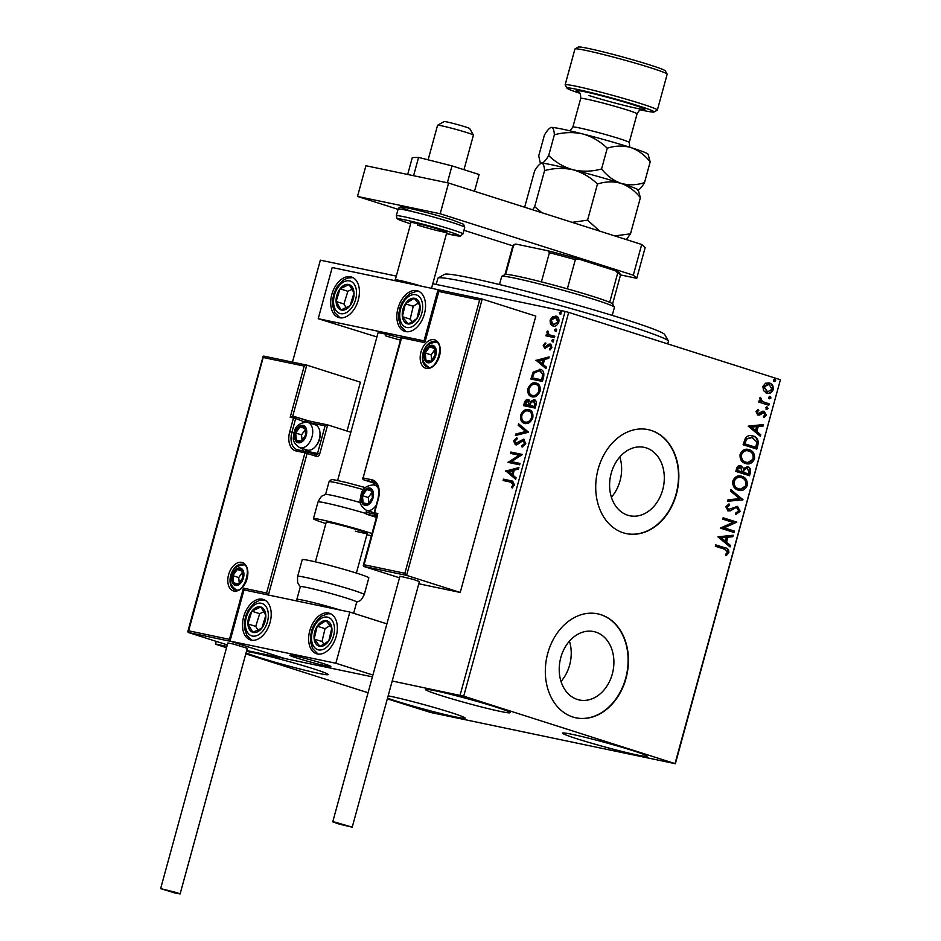 <?xml version="1.0" encoding="UTF-8"?>
<svg xmlns="http://www.w3.org/2000/svg" width="941" height="941" viewBox="0 0 941 941"><rect width="100%" height="100%" fill="white"/><g stroke="black" fill="none" stroke-linecap="round" stroke-linejoin="round"><path stroke-width="1.41" d="M577.339 699.445A34.958 26.971 101.8 0 0 579.385 699.986A34.958 26.971 101.8 0 0 612.65 672.639A34.958 26.971 101.8 0 0 595.759 632.105A34.958 26.971 101.8 0 0 593.712 631.564A34.958 26.971 101.8 0 0 560.46 658.912A34.958 26.971 101.8 0 0 577.339 699.445M561.001 681.46A34.958 26.971 101.8 0 0 569.434 641.15M627.741 515.221A34.958 26.971 101.8 0 0 629.788 515.762A34.958 26.971 101.8 0 0 663.052 488.414A34.958 26.971 101.8 0 0 646.161 447.881A34.958 26.971 101.8 0 0 644.115 447.34A34.958 26.971 101.8 0 0 610.85 474.687A34.958 26.971 101.8 0 0 627.741 515.221M611.403 497.236A34.958 26.971 101.8 0 0 619.837 456.926M623.283 532.794A53.119 40.992 101.8 0 0 626.4 533.618A53.119 40.992 101.8 0 0 676.944 492.049A53.119 40.992 101.8 0 0 651.278 430.449A53.119 40.992 101.8 0 0 648.161 429.625A53.119 40.992 101.8 0 0 597.617 471.182A53.119 40.992 101.8 0 0 623.283 532.794M626.236 533.582A53.119 40.992 101.8 0 0 676.638 491.884A53.119 40.992 101.8 0 0 650.949 430.378A53.119 40.992 101.8 0 0 647.996 429.59M572.881 717.018A53.119 40.992 101.8 0 0 575.998 717.842A53.119 40.992 101.8 0 0 626.541 676.285A53.119 40.992 101.8 0 0 600.887 614.673A53.119 40.992 101.8 0 0 597.77 613.85A53.119 40.992 101.8 0 0 547.227 655.407A53.119 40.992 101.8 0 0 572.881 717.018M575.833 717.807A53.119 40.992 101.8 0 0 626.236 676.108A53.119 40.992 101.8 0 0 600.546 614.602A53.119 40.992 101.8 0 0 597.606 613.814M495.095 706.809A43.827 2.188 15.3 0 1 510.081 712.655A43.827 2.188 15.3 0 1 485.356 707.95A43.827 2.188 15.3 0 1 440.529 695.387A43.827 2.188 15.3 0 1 425.544 689.53A43.827 2.188 15.3 0 1 450.28 694.246A43.827 2.188 15.3 0 1 495.095 706.809M388.151 695.822A43.827 2.188 15.3 0 1 450.198 712.313A43.827 2.188 15.3 0 1 465.183 718.159A43.827 2.188 15.3 0 1 440.459 713.443A43.827 2.188 15.3 0 1 395.632 700.892A43.827 2.188 15.3 0 1 387.516 698.175M246.448 651.431A43.827 2.188 15.3 0 1 313.2 668.722A43.827 2.188 15.3 0 1 328.186 674.579A43.827 2.188 15.3 0 1 303.461 669.863A43.827 2.188 15.3 0 1 258.634 657.3A43.827 2.188 15.3 0 1 246.048 652.889M632.093 750.389A43.827 2.188 15.3 0 1 647.079 756.246A43.827 2.188 15.3 0 1 622.342 751.53A43.827 2.188 15.3 0 1 577.527 738.967A43.827 2.188 15.3 0 1 562.542 733.121A43.827 2.188 15.3 0 1 587.266 737.838A43.827 2.188 15.3 0 1 632.093 750.389M387.327 698.869L430.637 712.478L675.367 763.716L463.701 696.187L392.209 681.013M675.062 763.433L780.36 379.905L675.367 763.716M553.896 326.398L551.261 324.433L550.873 320.422L553.284 316.999L555.872 316.047C558.284 316.517 559.283 318.493 558.848 322.01C557.413 325.304 555.508 326.692 553.108 326.151L550.485 324.186L550.097 320.175L552.508 316.752L556.296 316.152M549.121 334.796L554.802 336.219L554.425 337.596L545.968 335.819L546.345 334.443L547.591 334.702L546.85 332.02L547.427 331.032L549.121 334.796L550.332 335.231M550.72 344.147L551.896 347.417L549.979 350.017L549.415 349.064L550.814 347.358L549.92 345.382L544.71 348.429L543.216 345.335L545.145 342.936L545.651 343.888L544.274 345.465L545.051 347.041L548.815 344.183L550.509 344.077M545.651 347.229L546.686 347.123L545.909 346.864M550.426 349.699L551.602 347.605L549.92 345.382M531.665 379.199L533.97 372.389L540.593 369.495L539.805 369.248C543.204 369.742 544.451 372.424 543.569 377.294L542.428 381.446L530.853 379.023L533.182 372.142L540.463 369.413M528.795 399.772L530.265 401.795L533.994 399.596C535.899 400.007 536.605 401.642 536.123 404.501L535.147 408.088L523.572 405.665L524.266 403.124C525.102 400.419 526.431 399.243 528.254 399.607L528.571 399.69M528.548 432.201L515.397 435.518L515.809 434.013L525.784 431.496L518.197 425.308L518.609 423.803L528.548 432.201M520.008 463.431L519.632 464.807L508.058 462.384L519.138 455.232L510.504 453.421L510.881 452.045L522.455 454.468L511.398 461.619L520.008 463.431M510.787 482.133L503.094 480.522L503.47 479.145L512.586 481.11L514.445 484.909L512.186 488.014L511.481 487.12L513.257 484.674L510.787 482.133L512.292 482.545M460.09 695.223L565.082 311.412L432.778 283.723M396.326 276.089L320.352 260.175L292.463 362.12M216.089 641.339L215.665 644.256L226.534 647.726M372.413 676.861L246.695 650.549L372.413 676.861M226.899 646.396L215.36 643.985M505.67 471.112L518.879 467.559L518.467 469.065L514.256 470.124L512.88 475.158L516.08 477.769L515.668 479.275L505.729 470.876M515.421 444.74L513.598 440.976L516.503 437.93L516.915 439.153L514.774 441.247L515.75 443.352L523.643 439.176L525.737 443.623L522.102 447.116L521.832 445.869L524.525 443.47L523.243 440.553L517.374 444.411L515.127 444.67M522.773 446.857L522.608 446.116L525.301 443.717L524.219 440.858L523.243 440.553M516.268 443.517L518.256 443.082L517.468 442.835M524.89 423.415C521.561 422.827 520.126 420.133 520.608 415.334C522.62 410.746 525.278 408.841 528.595 409.629C531.924 410.229 533.335 412.946 532.806 417.769C530.806 422.286 528.16 424.168 524.89 423.415L524.313 423.274M525.666 423.673C522.337 423.074 520.914 420.38 521.396 415.581C523.408 410.994 526.066 409.088 529.383 409.876L529.23 409.794M532.171 396.784C528.842 396.196 527.419 393.491 527.901 388.692C529.912 384.104 532.571 382.199 535.888 382.999C539.217 383.599 540.616 386.316 540.099 391.138C538.087 395.655 535.453 397.537 532.171 396.784L531.594 396.632M532.959 397.031C529.63 396.443 528.195 393.75 528.677 388.939C530.689 384.351 533.359 382.458 536.664 383.246L536.523 383.163M535.947 360.427L549.156 356.886L548.744 358.38L544.533 359.438L543.157 364.473L546.356 367.096L545.945 368.59L536.005 360.203M552.426 341.783L551.767 340.43L553.049 339.489L553.696 340.842L552.32 341.759M555.308 331.22L554.661 329.868L555.943 328.927L556.59 330.279L555.214 331.197M560.024 314L559.366 312.647L560.648 311.706L561.295 313.047L559.93 313.976M245.789 653.842L368.072 692.752M763.527 390.633L762.88 386.398L765.551 383.21L769.467 382.999C772.326 383.869 773.584 386.104 773.243 389.692C771.726 392.903 769.538 394.044 766.703 393.103L763.527 390.633M768.821 382.834L769.467 382.999L768.809 382.869C771.655 383.728 772.914 385.963 772.585 389.55L773.243 389.692M767.291 393.267L766.703 393.103M768.797 405.253L758.787 402.066L759.164 400.69L760.634 401.16L759.646 398.243L760.269 397.302L762.433 401.501L769.173 403.877L768.797 405.253M755.999 411.558L758.152 409.359L758.787 410.429L757.246 411.864L758.234 413.628L762.528 411.241L764.198 411.276L766.292 415.099L764.163 417.51L763.445 416.428L765.021 414.863L763.869 412.676L759.575 415.063L757.905 415.016L755.999 411.558M757.705 409.594L758.128 410.3L756.588 411.723L757.576 413.487L759.234 413.581M763.833 411.182L766.292 415.099M763.869 412.676L762.163 412.558L760.728 413.699L761.398 413.828M757.94 444.952L756.799 449.116L743.096 444.752L745.507 437.93C747.836 435.518 750.389 434.86 753.141 435.965C757.152 437.012 758.752 440.012 757.94 444.952L757.282 444.811L756.152 448.904M752.13 435.707L752.471 435.824C756.482 436.883 758.081 439.87 757.282 444.811M749.507 475.746L735.815 471.394L736.509 468.853C737.356 466.16 738.861 465.148 741.026 465.807L743.484 468.418L747.754 466.701C750.012 467.442 750.93 469.265 750.495 472.17L749.507 475.746M740.579 465.689L743.484 468.418M747.319 466.595L747.095 466.56C749.354 467.301 750.271 469.124 749.836 472.029L750.495 472.17M742.92 499.859L727.652 501.235L728.052 499.742L739.638 498.695L730.439 491.026L730.851 489.532L742.92 499.859L727.699 501.035M734.368 531.089L733.992 532.465L720.3 528.113L732.968 522.408L722.747 519.15L723.123 517.773L736.827 522.137L724.182 527.842L734.368 531.089L733.709 530.947L733.357 532.265M724.452 549.144L715.336 546.25L715.713 544.874L724.958 547.815C727.605 548.05 728.899 549.65 728.863 552.614L726.358 555.496L725.499 554.461L727.452 552.179L724.452 549.144M780.065 379.635L568.693 312.388L463.701 696.187M717.912 536.829L733.239 535.217L732.827 536.723L727.934 537.17L726.558 542.192L730.451 545.427L730.04 546.933L717.912 536.829M737.085 507.74L735.627 507.764L730.381 510.834L728.111 510.869L725.782 506.658L729.052 503.929L729.593 505.282L727.181 507.117L728.428 509.481L737.485 506.364L740.155 511.328L736.062 514.398L735.674 513.068L738.732 510.987L736.65 507.646M728.51 504.105L728.934 505.141L726.523 506.976L728.193 509.422M737.074 506.27L740.155 511.328M738.203 490.12C734.262 488.979 732.463 485.944 732.804 481.004C734.945 476.534 737.979 474.97 741.908 476.322C745.837 477.475 747.613 480.533 747.236 485.485C745.096 489.885 742.084 491.425 738.203 490.12L739.073 490.355M740.99 476.087L741.237 476.181C745.178 477.346 746.954 480.392 746.566 485.344L747.236 485.485M745.484 463.49C741.555 462.337 739.755 459.302 740.085 454.374C742.226 449.904 745.26 448.339 749.189 449.68C753.129 450.845 754.905 453.891 754.517 458.843C752.377 463.243 749.365 464.783 745.484 463.49L746.354 463.713M748.271 449.445L748.53 449.551C752.471 450.704 754.247 453.762 753.859 458.702L754.517 458.843M748.189 426.155L763.516 424.544L763.116 426.038L758.211 426.485L756.835 431.519L760.728 434.754L760.316 436.248L748.189 426.155M766.633 409.311L765.809 407.794L767.268 407.018L768.091 408.523L766.786 409.347M769.526 398.749L768.703 397.231L770.15 396.455L770.985 397.961L769.667 398.784M774.243 381.528L773.408 380.011L774.866 379.223L775.69 380.74L774.384 381.564M565.082 311.412L568.693 312.388M715.689 544.933L724.299 547.674C726.934 547.921 728.24 549.52 728.205 552.473L728.863 552.614M728.205 552.473L725.699 555.355M732.521 535.288L732.169 536.582L732.827 536.723M732.169 536.582L727.934 537.17M727.275 537.029L725.899 542.051L726.558 542.192M725.899 542.051L730.451 545.427M729.793 545.298L729.463 546.462M726.37 537.311L720.583 537.64L725.323 541.157L726.37 537.311L721.241 537.77L725.323 541.157M720.583 537.64L721.241 537.77M723.1 517.844L736.827 522.137M736.074 522.302L724.182 527.842M723.523 527.713L733.709 530.947M739.497 511.186L735.403 514.268M736.427 507.599L735.627 507.764M734.956 507.622L730.381 510.834M729.722 510.692L727.44 510.74M728.934 505.141L729.593 505.282M726.523 506.976L727.181 507.117M730.757 489.861L742.978 499.624M740.649 476.017L741.237 476.181M746.566 485.344L738.744 490.273M740.861 477.558C737.744 476.499 735.309 477.734 733.557 481.251C733.298 485.238 734.745 487.685 737.909 488.602L738.967 488.85M740.496 477.452L741.52 477.699C738.403 476.64 735.98 477.863 734.215 481.392C733.956 485.38 735.403 487.826 738.567 488.744L738.626 488.791M733.557 481.251L734.215 481.392M737.909 488.602L738.567 488.744C741.673 489.802 744.084 488.579 745.813 485.085C746.142 481.074 744.707 478.616 741.52 477.699M749.836 472.029L748.871 475.546M743.684 469.324L742.731 472.17L748.483 473.923L748.918 472.347L747.377 468.077L743.684 469.324L744.343 469.465L743.39 472.3L748.483 473.923M741.99 471.853L736.932 470.324L737.321 468.889L739.697 466.971L740.673 467.195L737.979 469.03L737.591 470.465L741.99 471.853L740.673 467.195M737.321 468.889L737.979 469.03M736.932 470.324L737.591 470.465M742.731 472.17L743.39 472.3M747.377 468.077L744.343 469.465M747.942 449.386L748.53 449.551M753.859 458.702L746.037 463.642M745.201 461.972L745.86 462.102C748.954 463.16 751.365 461.937 753.094 458.443C753.423 454.444 752 451.986 748.813 451.068L748.154 450.892C745.037 449.857 742.602 451.092 740.849 454.621C740.579 458.596 742.026 461.055 745.201 461.972L746.248 462.219M748.813 451.068C745.695 449.998 743.261 451.233 741.508 454.762C741.237 458.738 742.696 461.184 745.86 462.102L745.919 462.16M740.849 454.621L741.508 454.762M751.8 435.636L752.471 435.824M752.094 437.2L745.931 438.941L744.225 443.681L755.105 447.151L755.776 447.293L756.835 442.011L751.636 437.071M744.225 443.681L755.776 447.293M745.931 438.941L746.601 439.071L744.884 443.823M752.753 437.342L746.601 439.071M762.798 424.603L762.445 425.908L763.116 426.038M762.445 425.908L758.211 426.485M757.552 426.344L756.176 431.378L756.835 431.519M756.176 431.378L760.728 434.754M760.069 434.613L759.752 435.777M756.646 426.626L750.859 426.955L755.599 430.484L756.646 426.626L751.518 427.096L755.599 430.484M750.859 426.955L751.518 427.096M758.128 410.3L758.787 410.429M756.588 411.723L757.246 411.864M757.576 413.487L758.575 413.44L757.576 413.487M765.633 414.969L763.504 417.369M760.728 413.699L758.905 414.934L759.575 415.063M758.905 414.934L757.246 414.875M766.609 406.877L768.091 408.523M767.433 408.382L765.974 409.17M759.14 400.76L760.634 401.16M759.987 397.584L761.163 398.29M760.493 398.161L760.81 398.855M760.152 398.713L762.433 401.501M761.775 401.36L769.173 403.877M768.515 403.736L768.15 405.053M769.491 396.314L770.985 397.961M770.326 397.82L768.868 398.608M772.585 389.55C771.055 392.773 768.879 393.903 766.045 392.973M768.268 384.199L763.445 386.645L767.256 391.774M769.103 384.387L764.116 386.786L767.609 391.856L772.02 389.303L769.103 384.387M763.445 386.645L764.116 386.786M766.433 391.597L767.091 391.727M774.208 379.094L775.69 380.74M775.031 380.599L773.573 381.387M503.894 480.686L504.247 479.392L503.47 479.145M504.247 479.392L512.939 481.239M512.539 487.709L511.481 487.12M512.269 487.367L513.621 485.791L512.833 485.544M513.621 485.791L514.033 484.921L513.257 484.674M514.033 484.921L511.575 482.38M506.517 471.123L518.738 468.042M515.762 478.957L506.446 471.359M511.845 474.311L512.633 474.57L513.68 470.712L508.493 471.582L511.845 474.311L512.904 470.465M508.858 462.549L508.128 462.09M508.916 462.337L519.914 455.479L519.138 455.232M511.304 453.597L511.669 452.292L510.881 452.045M511.669 452.292L522.431 454.55M519.985 463.501L511.398 461.619M522.608 446.116L521.832 445.869M525.301 443.717L524.525 443.47M516.209 444.987L513.598 440.976M514.374 441.223L517.279 438.177M518.256 443.082L519.867 441.623L519.091 441.376M519.867 441.623L524.419 439.435M516.315 435.283L516.597 434.26L515.809 434.013M516.597 434.26L525.784 431.496M526.572 431.743L518.197 425.308M518.985 425.555L519.303 424.367M521.396 415.581L520.608 415.334M525.172 422.027L526.043 422.286C528.654 422.909 530.771 421.415 532.394 417.816C532.829 413.911 531.7 411.723 529.007 411.252M532.394 417.816L531.606 417.569C532.041 413.664 530.912 411.476 528.219 411.005L529.113 411.288M528.219 411.005C525.584 410.382 523.455 411.887 521.82 415.522C521.432 419.392 522.584 421.568 525.254 422.038C527.877 422.662 529.995 421.168 531.606 417.569M524.372 405.83L525.043 403.383C525.878 400.666 527.207 399.49 529.042 399.854M534.782 399.843L530.265 401.795M535.547 405.136L534.77 404.889L533.618 400.972L530.959 402.701L530.03 405.559L535.111 406.712L535.547 405.136L533.959 401.078M533.618 400.972L534.406 401.219M529.818 404.853L529.03 404.606L527.901 400.984L525.137 404.536L529.63 405.559L528.266 401.101M527.901 400.984L528.689 401.231M529.63 405.559L529.03 404.606M525.137 404.536L528.842 405.312M535.111 406.712L534.335 406.465L534.77 404.889M530.03 405.559L534.335 406.465M528.677 388.939L527.901 388.692M532.465 395.385L533.324 395.655C535.947 396.267 538.064 394.785 539.675 391.185C540.11 387.28 538.981 385.092 536.288 384.622M539.675 391.185L538.899 390.938C539.334 387.033 538.205 384.845 535.511 384.375L536.394 384.646M535.511 384.375C532.877 383.752 530.736 385.257 529.101 388.88C528.724 392.762 529.865 394.926 532.547 395.408C535.158 396.02 537.276 394.526 538.899 390.938M533.97 372.389L533.182 372.142M543.522 374.847L539.428 370.625L534.076 373.095L532.418 377.894L542.404 380.07L543.522 374.847L540.205 370.872M539.428 370.625L540.369 370.907M532.418 377.894L541.616 379.823L542.745 374.6M542.404 380.07L541.616 379.823M536.793 360.45L549.026 357.357M546.039 368.272L536.723 360.674M542.122 363.638L542.91 363.885L543.969 360.038L538.77 360.897L542.122 363.638L543.18 359.78M545.498 348.676L543.216 345.335M543.992 345.582L545.921 343.183M546.686 347.123L549.603 344.43L548.815 344.183M549.603 344.43L551.038 344.253M550.191 349.311L549.415 349.064M551.602 347.605L550.814 347.358M550.697 345.641L550.109 345.453M553.202 342.03L551.767 340.43M552.555 340.677L553.826 339.736M546.78 335.984L547.133 334.69L546.345 334.443M548.38 334.949L546.85 332.02M547.638 332.267L548.215 331.279M549.909 335.043L554.79 336.29M556.096 331.467L554.661 329.868M555.437 330.115L556.719 329.174M551.261 324.433L550.485 324.186M550.873 320.422L550.097 320.175M553.284 316.999L552.508 316.752M553.637 324.81L558.589 322.045L556.649 317.776L555.508 317.423L551.132 320.387L553.496 324.774L557.813 321.787L555.508 317.423M558.589 322.045L557.813 321.787M560.801 314.247L559.366 312.647M560.154 312.894L561.436 311.953M385.292 335.725A21.243 1.059 -164.7 0 0 400.443 340.113M424.426 313.882A21.243 13.468 107.6 0 1 404.759 331.361A21.243 13.468 107.6 0 1 397.972 308.342A21.243 13.468 107.6 0 1 417.639 290.863A21.243 13.468 107.6 0 1 424.426 313.882M331.82 294.498A21.243 13.468 -72.4 0 0 338.607 317.505A21.243 13.468 -72.4 0 0 358.286 300.038A21.243 13.468 -72.4 0 0 351.499 277.019A21.243 13.468 -72.4 0 0 331.82 294.498M318.211 318.693L332.208 267.526L438.035 289.675L424.038 340.854L318.211 318.693L376.918 336.949M424.038 340.854L424.662 341.054M438.035 289.675L439.165 290.04M400.995 338.078A21.243 1.059 -164.7 0 0 378.023 332.879L337.643 480.51M323.551 663.652A21.243 1.059 15.3 0 1 330.82 666.487A21.243 1.059 15.3 0 1 318.834 664.205A21.243 1.059 15.3 0 1 297.097 658.112A21.243 1.059 15.3 0 1 289.828 655.277A21.243 1.059 15.3 0 1 301.826 657.571A21.243 1.059 15.3 0 1 323.551 663.652M243.625 616.884A21.243 13.468 107.6 0 1 263.292 599.405A21.243 13.468 107.6 0 1 270.079 622.424A21.243 13.468 107.6 0 1 250.412 639.904A21.243 13.468 107.6 0 1 243.625 616.884M336.231 636.281A21.243 13.468 -72.4 0 0 329.444 613.261A21.243 13.468 -72.4 0 0 309.765 630.741A21.243 13.468 -72.4 0 0 316.552 653.748A21.243 13.468 -72.4 0 0 336.231 636.281M349.84 612.073L335.843 663.252L230.016 641.092L244.013 589.913L349.84 612.073L386.916 623.871M335.843 663.252L372.918 675.038M230.016 641.092L284.805 658.524L231.192 641.468L188.188 632.458L227.31 644.903M437.6 125.271L444.117 121.565A13.28 0.659 15.3 0 1 445.858 121.73A13.28 0.659 15.3 0 1 460.031 125.282A13.28 0.659 15.3 0 1 469.7 128.564L473.429 135.069A18.597 0.929 -164.7 0 0 473.429 135.069A18.597 0.929 -164.7 0 0 459.89 130.481A18.597 0.929 -164.7 0 0 440.035 125.506A18.597 0.929 -164.7 0 0 437.6 125.271A18.597 0.929 -164.7 0 0 437.565 125.306L428.12 159.829M417.322 225.017A18.597 0.929 15.3 0 0 436.342 230.345A18.597 0.929 15.3 0 0 446.834 232.345A18.597 0.929 15.3 0 0 440.482 229.863A18.597 0.929 15.3 0 0 421.462 224.534A18.597 0.929 15.3 0 0 410.97 222.535L395.291 279.83A18.597 0.929 15.3 0 1 395.326 279.818A18.597 0.929 15.3 0 1 397.761 280.053A18.597 0.929 15.3 0 1 422.062 286.335M292.651 655.501A21.243 1.059 -164.7 0 0 289.828 655.277A21.243 1.059 -164.7 0 0 304.813 660.441A21.243 1.059 -164.7 0 0 327.997 666.263A21.243 1.059 -164.7 0 0 330.82 666.487A21.243 1.059 -164.7 0 0 315.835 661.335A21.243 1.059 -164.7 0 0 292.651 655.501M304.931 422.027L295.674 418.522A1.588 1.012 -72.4 0 0 295.098 416.781A1.588 1.235 101.8 0 0 295.004 416.757L292.686 416.275L306.79 365.12L304.202 366.084L263.186 357.498L263.703 356.098L306.79 365.12L360.403 382.187L347.041 431.037M327.48 424.838L308.824 420.933A1.588 1.235 101.8 0 0 308.73 420.909L327.68 424.885L350.84 432.248M230.133 640.633L229.439 639.351L188.435 630.764L188.188 632.458L263.186 357.498L263.786 356.121L306.578 365.084M294.909 416.745L292.78 416.298L290.193 417.251L304.202 366.084M229.439 639.351L243.437 588.172L245.189 590.289M243.437 588.172L266.585 593.018L304.955 452.809L316.505 456.373A3.188 2.458 101.8 0 0 319.693 454.056L327.68 424.885L325.092 425.838L307.201 422.227M266.585 593.018L268.338 595.135M377.612 515.221L363.614 566.388L363.849 564.694L404.865 573.269L406.606 575.386L363.614 566.388L399.513 577.809M406.606 575.386L460.231 592.454L535.829 316.117L482.204 299.05L406.606 575.386M418.804 583.785L460.231 592.454M376.718 516.303L366.202 514.104L376.424 517.362M404.865 573.269L479.616 300.003L482.204 299.05L439.118 290.028L482.004 299.015M479.616 300.003L438.612 291.416L439.212 290.051L425.214 341.23M366.966 510.516L366.202 514.104L366.449 512.41L374.389 514.068M424.614 342.595L401.466 337.748L402.066 336.384L424.638 341.101L401.972 336.36L363.097 477.969L372.036 479.839A17.526 11.116 107.6 0 1 378.329 499.001L374.542 512.821L377.847 513.515M365.308 504.4A7.963 5.058 -72.4 0 0 368.072 503.894A7.963 5.058 -72.4 0 0 372.377 497.765A7.963 5.058 -72.4 0 0 371.707 490.59A7.963 5.058 -72.4 0 0 366.755 489.555A7.963 5.058 -72.4 0 0 362.45 495.684A7.963 5.058 -72.4 0 0 363.108 502.847A7.963 5.058 -72.4 0 0 365.308 504.4M365.861 503.447L368.072 503.894L372.377 497.765L371.707 490.59L366.755 489.555L362.45 495.684L363.108 502.847L365.861 503.447M376.271 505.141A13.28 8.422 107.6 0 1 367.049 510.516A13.28 8.422 107.6 0 1 366.52 510.375L373.8 512.692A13.28 8.422 -72.4 0 0 374.177 512.798L374.542 512.821A1.588 1.235 -78.2 0 0 375.294 514.727L375.236 514.715A1.588 1.012 -72.4 0 0 375.294 514.727L377.047 515.092M372.036 492.261L368.319 497.554L368.825 503.035M371.836 491.167L366.755 489.555M368.319 497.554L362.45 495.684M298.544 441.729A7.963 5.058 -72.4 0 0 301.296 441.211A7.963 5.058 -72.4 0 0 305.602 435.083A7.963 5.058 -72.4 0 0 304.943 427.92A7.963 5.058 -72.4 0 0 299.979 426.885A7.963 5.058 -72.4 0 0 295.674 433.013A7.963 5.058 -72.4 0 0 296.344 440.176A7.963 5.058 -72.4 0 0 298.544 441.729M299.085 440.776L301.296 441.211L305.602 435.083L304.943 427.92L299.979 426.885L295.674 433.013L296.344 440.176L299.085 440.776M319.94 432.213L320.058 433.33A11.468 7.281 107.6 0 1 316.082 445.846L315.329 446.693A13.28 8.422 -72.4 0 0 319.94 432.213A13.28 8.422 -72.4 0 0 315.082 424.709L307.801 422.391A13.28 8.422 107.6 0 1 311.918 437.189A13.28 8.422 107.6 0 1 300.273 447.834A13.28 8.422 107.6 0 1 299.744 447.693L307.025 450.01A13.28 8.422 -72.4 0 0 307.554 450.151A13.28 8.422 -72.4 0 0 315.329 446.693M305.26 429.578L301.555 434.871L302.061 440.353M305.06 428.496L299.979 426.885M301.555 434.871L295.674 433.013M235.732 584.396A7.963 5.058 -72.4 0 0 238.496 583.89A7.963 5.058 -72.4 0 0 242.79 577.762A7.963 5.058 -72.4 0 0 242.131 570.587A7.963 5.058 -72.4 0 0 237.167 569.552A7.963 5.058 -72.4 0 0 232.874 575.68A7.963 5.058 -72.4 0 0 233.533 582.844A7.963 5.058 -72.4 0 0 235.732 584.396M236.273 583.455L238.496 583.89L242.79 577.762L242.131 570.587L237.167 569.552L232.874 575.68L233.533 582.844L236.273 583.455M242.46 572.257L238.743 577.551L239.249 583.032M242.249 571.175L237.167 569.552M238.743 577.551L232.874 575.68M428.12 361.72A7.963 5.058 -72.4 0 0 430.884 361.215A7.963 5.058 -72.4 0 0 435.177 355.086A7.963 5.058 -72.4 0 0 434.519 347.923A7.963 5.058 -72.4 0 0 429.555 346.876A7.963 5.058 -72.4 0 0 425.261 353.004A7.963 5.058 -72.4 0 0 425.92 360.18A7.963 5.058 -72.4 0 0 428.12 361.72M428.661 360.779L430.884 361.215L435.177 355.086L434.519 347.923L429.555 346.876L425.261 353.004L425.92 360.18L428.661 360.779M434.848 349.582L431.131 354.875L431.637 360.356M434.636 348.499L429.555 346.876M431.131 354.875L425.261 353.004M352.51 287.499A13.28 8.422 -72.4 0 0 349.005 284.582A13.28 8.422 -72.4 0 0 340.042 288.816A13.28 8.422 -72.4 0 0 336.09 301.496A13.28 8.422 -72.4 0 0 341.101 309.942A13.28 8.422 -72.4 0 0 350.064 305.707A13.28 8.422 -72.4 0 0 354.004 293.027A13.28 8.422 -72.4 0 0 352.51 287.499M351.769 288.887L349.005 284.582L340.042 288.816L336.09 301.496L341.101 309.942L350.064 305.707L354.004 293.027L351.769 288.887M352.028 289.346L347.876 291.31L343.924 303.99L346.159 307.754M347.876 291.31L340.042 288.816M343.924 303.99L336.09 301.496M264.303 609.897A13.28 8.422 -72.4 0 0 260.81 606.98A13.28 8.422 -72.4 0 0 251.847 611.215A13.28 8.422 -72.4 0 0 247.895 623.895A13.28 8.422 -72.4 0 0 252.906 632.34A13.28 8.422 -72.4 0 0 261.857 628.106A13.28 8.422 -72.4 0 0 265.809 615.426A13.28 8.422 -72.4 0 0 264.303 609.897M263.574 611.285L260.81 606.98L251.847 611.215L247.895 623.895L252.906 632.34L261.857 628.106L265.809 615.426L263.574 611.285M263.833 611.732L259.681 613.697L255.729 626.377L257.963 630.152M259.681 613.697L251.847 611.215M255.729 626.377L247.895 623.895M324.586 645.161A13.28 8.422 -72.4 0 0 328.797 640.821A13.28 8.422 -72.4 0 0 331.832 627.953A13.28 8.422 -72.4 0 0 326.033 620.637A13.28 8.422 -72.4 0 0 317.199 626.188A13.28 8.422 -72.4 0 0 314.165 639.057A13.28 8.422 -72.4 0 0 319.964 646.373A13.28 8.422 -72.4 0 0 324.586 645.161M324.645 643.679L328.797 640.821L331.832 627.953L326.033 620.637L317.199 626.188L314.165 639.057L319.964 646.373L324.645 643.679M330.068 625.506L325.033 628.67L321.987 641.539L323.998 644.079M325.033 628.67L317.199 626.188M321.987 641.539L314.165 639.057M412.793 322.763A13.28 8.422 -72.4 0 0 416.992 318.434A13.28 8.422 -72.4 0 0 420.027 305.566A13.28 8.422 -72.4 0 0 414.24 298.238A13.28 8.422 -72.4 0 0 405.395 303.79A13.28 8.422 -72.4 0 0 402.36 316.658A13.28 8.422 -72.4 0 0 408.159 323.975A13.28 8.422 -72.4 0 0 412.793 322.763M412.84 321.293L416.992 318.434L420.027 305.566L414.24 298.238L405.395 303.79L402.36 316.658L408.159 323.975L412.84 321.293M418.275 303.12L413.228 306.284L410.194 319.152L412.193 321.681M413.228 306.284L405.395 303.79M410.194 319.152L402.36 316.658M353.64 613.285L356.71 602.064A29.218 1.459 -164.7 0 0 346.711 598.17A29.218 1.459 -164.7 0 0 316.835 589.795A29.218 1.459 -164.7 0 0 300.344 586.655L296.85 599.441A29.218 1.459 15.3 0 1 311.847 602.216A29.218 1.459 15.3 0 1 340.56 610.133M357.027 573.269A34.523 1.717 -164.7 0 0 321.704 563.377A34.523 1.717 -164.7 0 0 302.226 559.66L297.65 576.386A34.523 1.717 15.3 0 1 317.129 580.103A34.523 1.717 15.3 0 1 352.452 589.995A34.523 1.717 15.3 0 1 364.249 594.606L368.825 577.88A34.523 1.717 -164.7 0 0 357.027 573.269M365.79 513.457A34.523 1.717 -164.7 0 0 337.325 505.67A34.523 1.717 -164.7 0 0 317.999 502C322.293 493.766 322.457 496.648 323.034 495.519L325.68 494.448A29.218 1.459 15.3 0 1 341.901 497.648A29.218 1.459 15.3 0 1 360.403 502.6M315.388 561.859L326.233 522.231A21.243 1.059 15.3 0 1 338.125 524.49A21.243 1.059 15.3 0 1 367.225 533.441A21.243 1.059 15.3 0 1 355.322 531.183M325.868 523.537A34.523 1.717 15.3 0 1 313.424 518.726A34.523 1.717 15.3 0 1 332.749 522.396A34.523 1.717 15.3 0 1 371.989 533.559M371.389 535.758A34.523 1.717 15.3 0 1 366.861 534.747M176.649 892.597L160.64 888.622L174.414 892.868L180.107 893.95L176.649 892.597M180.107 893.95L247.307 648.314L233.533 644.079L227.828 642.985L160.64 888.622M335.043 822.152L332.749 821.858L339.078 824.081L352.216 827.186L335.043 822.152M352.216 827.186L419.415 581.55L413.087 579.327L399.949 576.221L332.749 821.858M413.581 175.708L418.58 157.406L412.299 157.57L407.676 174.473M418.58 157.406L451.986 165.875L447.363 182.777M451.986 165.875L479.098 174.508L474.511 191.282M398.055 209.337L357.509 196.434L365.908 165.734L448.586 183.036L641.715 244.484L645.15 247.612L636.751 278.313L620.531 274.925M636.751 278.313L633.317 275.184L641.715 244.484M357.509 196.434L440.188 213.748L633.317 275.184M512.833 245.848L463.925 230.286M448.586 183.036L440.188 213.748M438.094 278.018L444.611 274.313A114.214 5.705 15.3 0 1 449.633 274.266A114.214 5.705 15.3 0 1 569.576 302.931A114.214 5.705 15.3 0 1 664.664 334.514L668.381 341.018A119.519 5.964 -164.7 0 0 568.87 307.966A119.519 5.964 -164.7 0 0 443.352 277.96A119.519 5.964 -164.7 0 0 438.094 278.018A119.519 5.964 -164.7 0 0 437.871 278.277L436.189 284.429M667.745 343.9L668.439 341.348A119.519 5.964 -164.7 0 0 668.381 341.018M612.215 315.388L614.426 307.319A58.436 2.917 -164.7 0 0 614.391 307.154A58.436 2.917 -164.7 0 0 594.441 299.52A58.436 2.917 -164.7 0 0 535.97 283.088A58.436 2.917 -164.7 0 0 501.812 276.36A58.436 2.917 -164.7 0 0 501.694 276.478L499.495 284.547M501.812 276.36L505.07 274.501A55.778 2.788 15.3 0 1 505.646 274.384A55.778 2.788 15.3 0 1 541.416 281.877A55.778 2.788 15.3 0 1 567.352 288.84A55.778 2.788 15.3 0 1 593.489 296.615A55.778 2.788 15.3 0 1 609.697 302.308A55.778 2.788 15.3 0 1 612.532 303.908L614.391 307.154M516.056 244.107L513.621 245.225A55.778 2.788 -164.7 0 0 513.045 245.342L514.998 244.225A54.178 2.705 15.3 0 1 516.056 244.107L547.803 250.753A54.178 2.705 15.3 0 1 578.139 258.893L615.708 270.843A54.178 2.705 15.3 0 1 619.39 272.784L620.507 274.737A55.778 2.788 -164.7 0 0 617.672 273.137L615.708 270.843M505.646 274.384L513.621 245.225M541.416 281.877L549.403 252.706L547.803 250.753M609.697 302.308L617.672 273.137M578.139 258.893L575.339 259.669A55.778 2.788 -164.7 0 0 549.403 252.706M567.352 288.84L575.339 259.669M612.579 303.99L620.542 274.89A55.778 2.788 -164.7 0 0 620.507 274.737M513.045 245.342A55.778 2.788 -164.7 0 0 512.939 245.448L504.976 274.56M640.409 109.838A45.156 2.258 -164.7 0 0 654.03 112.003A45.156 2.258 -164.7 0 0 638.668 105.886A45.156 2.258 -164.7 0 0 591.501 92.7A45.156 2.258 -164.7 0 0 567.035 88.207A45.156 2.258 -164.7 0 0 579.844 93.277M567.035 88.207L565.176 84.949A47.803 2.388 15.3 0 1 565.141 84.819A47.803 2.388 15.3 0 1 592.124 89.971A47.803 2.388 15.3 0 1 641.021 103.675A47.803 2.388 15.3 0 1 657.371 110.05A47.803 2.388 15.3 0 1 657.288 110.156L654.03 112.003M575.033 48.897L578.292 47.05A45.156 2.258 15.3 0 1 604.687 52.249A45.156 2.258 15.3 0 1 649.866 64.941A45.156 2.258 15.3 0 1 665.287 70.846L667.145 74.104A47.803 2.388 -164.7 0 0 650.819 67.846A47.803 2.388 -164.7 0 0 602.981 54.413A47.803 2.388 -164.7 0 0 575.033 48.897A47.803 2.388 -164.7 0 0 574.939 49.003L565.141 84.819M524.725 207.008L534.617 170.874C537.452 166.134 539.793 163.581 541.651 163.228C543.322 163.463 544.286 165.934 544.568 170.615L534.676 206.749L532.677 209.796M544.568 170.615C554.084 168.004 563.588 167.733 573.069 169.803C563.859 167.157 555.731 162.417 548.685 155.583C545.851 160.311 543.498 162.864 541.651 163.228A50.461 2.517 15.3 0 0 540.981 163.334L541.651 163.228A50.461 2.517 15.3 0 1 573.069 169.803C582.279 172.438 590.407 177.19 597.453 184.024L587.572 220.159L572.187 222.358M542.004 212.76L534.676 206.749M597.453 184.024C605.475 181.46 613.32 181.225 620.978 183.33C628.47 186.047 634.94 190.835 640.386 197.692L630.505 233.815L614.802 235.92M599.699 231.11L587.572 220.159M640.386 197.692L638.21 189.941A50.461 2.517 15.3 0 0 620.978 183.33C613.485 180.625 607.016 175.849 601.57 168.98C592.042 171.603 582.55 171.874 573.069 169.803A50.461 2.517 15.3 0 1 620.978 183.33C628.659 185.448 636.492 185.212 644.503 182.648C641.644 187.412 639.292 189.964 637.469 190.294M626.341 239.59L630.505 233.815M541.651 163.228L540.087 162.134L538.734 155.83L544.416 135.045C547.25 130.305 549.591 127.764 551.45 127.4A50.461 2.517 15.3 0 1 582.867 133.975A50.461 2.517 15.3 0 1 630.776 147.514A50.461 2.517 15.3 0 1 648.008 154.112L650.184 161.864L644.503 182.648M551.45 127.4L550.779 127.517A50.461 2.517 15.3 0 1 551.45 127.4C553.12 127.647 554.084 130.105 554.367 134.798C563.882 132.187 573.387 131.916 582.867 133.975C592.077 136.621 600.205 141.362 607.251 148.208C615.261 145.632 623.107 145.396 630.776 147.514C638.269 150.219 644.738 155.006 650.184 161.864M607.251 148.208L601.57 168.98M554.367 134.798L548.685 155.583M657.371 110.05L667.169 74.233A47.803 2.388 -164.7 0 0 667.145 74.104M724.299 547.674L724.958 547.815M732.157 509.21L732.816 509.352M742.92 471.465L743.578 471.606M744.472 442.776L745.131 442.917M765.151 402.666L765.809 402.807M512.069 481.027L511.281 480.78M525.043 403.383L524.266 403.124M532.383 376.565L531.594 376.318M542.804 378.588L542.028 378.341M547.933 345.923L547.156 345.676M552.743 335.866L551.967 335.619M233.909 591.042A14.88 9.434 107.6 0 1 228.569 574.786A14.88 9.434 107.6 0 1 241.755 562.389A14.88 9.434 107.6 0 1 247.095 578.656A14.88 9.434 107.6 0 1 233.909 591.042M234.979 589.748L235.415 589.866C244.378 593.7 252.635 565.294 243.037 564.435A13.28 8.422 -72.4 0 0 242.507 564.294A13.28 8.422 -72.4 0 0 230.851 574.951A13.28 8.422 -72.4 0 0 234.979 589.748A13.28 8.422 -72.4 0 0 235.344 589.854M316.505 456.373A1.588 1.012 -72.4 0 0 316 454.644L306.601 451.656A1.588 1.588 0 0 0 306.448 451.621A1.588 1.235 101.8 0 1 306.543 451.645A1.588 1.012 107.6 0 1 307.119 453.386L268.373 595.018M308.648 420.898L304.613 419.815M295.227 416.828L304.496 419.768A1.588 1.012 107.6 0 1 305.06 421.521L307.236 422.097A1.588 1.235 101.8 0 1 308.73 420.909L295.168 416.804A1.588 1.588 0 0 0 295.004 416.757A1.588 1.235 101.8 0 0 293.51 417.945L290.193 417.251M306.354 451.598L297.615 449.774A1.588 1.235 101.8 0 0 297.521 449.751L306.448 451.621A1.588 1.235 101.8 0 0 304.955 452.809L296.015 450.939A17.526 11.116 107.6 0 1 289.722 431.766L293.51 417.945L295.674 418.522L291.886 432.342A15.938 10.104 -72.4 0 0 296.98 449.61A15.938 10.104 -72.4 0 0 297.45 449.739M306.672 451.68L315.941 454.632A1.588 1.012 -72.4 0 1 316 454.644L316.035 454.656A1.588 1.235 -78.2 0 1 316.011 454.656M293.98 433.013L289.722 431.766M303.802 451.068A15.938 10.104 107.6 0 1 301.861 448.375M305.084 449.398A14.338 9.092 -72.4 0 0 308.601 451.598L317.529 453.468L325.092 425.838M308.601 451.598A1.588 1.235 -78.2 0 1 308.319 452.209M296.98 449.61L297.521 449.751A1.588 1.235 101.8 0 0 296.015 450.939M319.693 454.056L317.529 453.468A1.588 1.235 -78.2 0 1 316.035 454.656M434.142 339.725A14.88 9.434 107.6 0 1 439.482 355.992A14.88 9.434 107.6 0 1 426.297 368.378A14.88 9.434 107.6 0 1 420.956 352.11A14.88 9.434 107.6 0 1 434.142 339.725M427.367 367.072L427.802 367.19C436.765 371.036 445.022 342.618 435.424 341.771A13.28 8.422 -72.4 0 0 434.895 341.63A13.28 8.422 -72.4 0 0 423.238 352.275A13.28 8.422 -72.4 0 0 427.367 367.072A13.28 8.422 -72.4 0 0 427.732 367.178M373.977 482.121L363.861 479.875L375.812 483.392M378.329 499.001L377.964 498.953C379.694 489.508 378.176 483.827 373.412 481.91A15.938 10.104 -72.4 0 0 372.789 481.745A1.588 1.235 -78.2 0 1 372.036 479.839M377.294 485.462L373.965 484.897M374.953 514.539A1.588 1.012 -72.4 0 0 375.236 514.715A1.588 1.588 0 0 1 374.177 512.774L377.964 498.953M373.612 484.827L374 484.768A1.588 1.235 101.8 0 0 373.248 482.862A1.588 1.012 -72.4 0 1 373.189 482.851L363.791 479.851A1.588 1.012 107.6 0 1 363.52 479.687M362.744 477.922A1.588 1.588 0 0 0 363.791 479.851A1.588 1.012 107.6 0 0 363.861 479.875A1.588 1.235 -78.2 0 1 363.097 477.969L401.36 336.725M373.13 482.827A1.588 1.012 -72.4 0 0 373.189 482.851L373.648 484.721M365.037 505.423A9.034 5.728 -72.4 0 0 373.036 497.895A9.034 5.728 -72.4 0 0 369.789 488.026A9.034 5.728 -72.4 0 0 361.791 495.542A9.034 5.728 -72.4 0 0 365.037 505.423M374.048 484.921A13.28 8.422 107.6 0 1 374.565 485.062A13.28 8.422 107.6 0 1 378.494 488.92M298.262 442.752A9.034 5.728 -72.4 0 0 306.26 435.224A9.034 5.728 -72.4 0 0 303.014 425.344A9.034 5.728 -72.4 0 0 295.015 432.872A9.034 5.728 -72.4 0 0 298.262 442.752M307.272 422.25A13.28 8.422 107.6 0 1 307.801 422.391L307.025 422.18C299.579 422.791 295.321 426.073 294.251 432.048C293.957 436.836 290.122 440.917 299.744 447.693M235.45 585.42A9.034 5.728 -72.4 0 0 243.448 577.892A9.034 5.728 -72.4 0 0 240.214 568.023A9.034 5.728 -72.4 0 0 232.215 575.539A9.034 5.728 -72.4 0 0 235.45 585.42M427.837 362.744A9.034 5.728 -72.4 0 0 435.836 355.228A9.034 5.728 -72.4 0 0 432.601 345.347A9.034 5.728 -72.4 0 0 424.603 352.875A9.034 5.728 -72.4 0 0 427.837 362.744M354.592 284.77A16.997 10.774 -72.4 0 0 338.642 286.452A16.997 10.774 -72.4 0 0 335.514 309.765A16.997 10.774 -72.4 0 0 351.464 308.072A16.997 10.774 -72.4 0 0 354.592 284.77M266.397 607.157A16.997 10.774 -72.4 0 0 250.447 608.851A16.997 10.774 -72.4 0 0 247.318 632.152A16.997 10.774 -72.4 0 0 263.268 630.47A16.997 10.774 -72.4 0 0 266.397 607.157M325.033 648.431A16.997 10.774 -72.4 0 0 334.314 626.4A16.997 10.774 -72.4 0 0 320.963 618.59A16.997 10.774 -72.4 0 0 311.694 640.609A16.997 10.774 -72.4 0 0 325.033 648.431M413.228 326.033A16.997 10.774 -72.4 0 0 422.509 304.014A16.997 10.774 -72.4 0 0 409.159 296.192A16.997 10.774 -72.4 0 0 399.89 318.211A16.997 10.774 -72.4 0 0 413.228 326.033M363.532 489.696A29.218 1.459 -164.7 0 0 345.394 484.85A29.218 1.459 -164.7 0 0 329.044 481.745L331.185 479.757C333.632 480.181 326.645 477.934 347.111 482.698L365.367 487.603M452.915 222.735A34.523 1.717 -164.7 0 0 417.604 212.842A34.523 1.717 -164.7 0 0 398.114 209.125C399.09 207.044 400.713 206.397 402.983 207.161C410.958 208.196 437 215.042 452.068 219.853L463.548 224.24L464.725 227.346A34.523 1.717 -164.7 0 0 452.915 222.735M412.276 211.513A31.876 1.588 15.3 0 1 408.641 208.196A31.876 1.588 15.3 0 1 451.962 219.829M462.901 233.991L460.325 236.062L446.493 233.603A31.876 1.588 -164.7 0 0 448.751 231.604A31.876 1.588 -164.7 0 0 405.418 219.971A31.876 1.588 -164.7 0 0 409.064 223.288A31.876 1.588 -164.7 0 0 410.629 223.782L408.959 223.264C394.797 218.571 398.561 219.253 397.031 218.488L396.302 215.771A34.523 1.717 15.3 0 1 415.781 219.488A34.523 1.717 15.3 0 1 451.104 229.381A34.523 1.717 15.3 0 1 462.901 233.991L464.725 227.346M642.585 109.309L642.597 109.309C641.409 110.403 641.115 107.086 637.057 113.849A29.218 1.459 -164.7 0 0 627.071 109.944A29.218 1.459 -164.7 0 0 597.182 101.569A29.218 1.459 -164.7 0 0 580.703 98.429L572.857 127.082A29.218 1.459 15.3 0 1 589.348 130.234A29.218 1.459 15.3 0 1 619.225 138.609A29.218 1.459 15.3 0 1 629.223 142.503L629.788 147.196M578.609 91.959A35.593 1.776 15.3 0 1 590.548 93.041A35.593 1.776 15.3 0 1 632.717 104.639A35.593 1.776 15.3 0 1 636.986 108.38A35.593 1.776 15.3 0 1 588.89 95.511M758.399 413.664L757.728 413.522M763.68 412.629L763.022 412.487M768.597 384.246L767.938 384.116M767.609 391.856L766.95 391.727M395.326 279.818L394.138 280.489M356.38 573.069L367.225 533.441M473.429 135.116L463.972 169.686M446.834 232.345L431.531 288.311M187.8 631.693L263.092 356.474M363.226 565.612L377.223 514.445M424.52 341.571L438.518 290.404M365.814 513.327L366.614 510.398M377.576 486.015L373.789 484.862C366.355 485.462 362.097 488.744 361.026 494.719C360.732 499.506 356.886 503.588 366.52 510.375M244.213 564.859C236.767 565.459 232.521 568.752 231.451 574.728C231.157 579.503 227.31 583.585 236.932 590.372M436.6 342.183C429.155 342.783 424.909 346.076 423.838 352.052C423.544 356.827 419.698 360.921 429.319 367.696M352.922 277.607L347.547 278.042L342.653 280.594L336.737 287.323L333.843 293.757L332.514 300.626L332.667 305.954L334.984 312.918L340.113 317.846M264.715 600.005L259.34 600.44L254.446 602.981L248.53 609.721L245.648 616.155L244.319 623.024L244.472 628.341L246.789 635.316L251.917 640.245M330.867 613.85L328.056 613.779L321.834 615.979L317.964 619.202L313.706 625.318L311.836 629.882L310.471 636.775L310.601 642.103L312.577 648.525L318.058 654.089M419.063 291.463L416.251 291.381L410.029 293.592L406.159 296.803L401.901 302.931L400.031 307.484L398.666 314.376L398.796 319.705L400.772 326.127L406.265 331.691M297.65 576.386C297.144 585.667 298.756 583.255 298.685 584.526L300.414 586.796M296.85 599.441L296.874 600.981M364.249 594.606C359.956 602.84 359.791 599.958 359.215 601.087L356.568 602.158M329.044 481.745L325.562 494.472M317.999 502L313.424 518.726M398.114 209.125L396.302 215.771M540.828 163.428L540.087 162.134M637.057 113.849L629.223 142.503M580.703 98.429C580.773 90.524 577.868 92.524 578.245 91.7L578.245 91.712M572.857 127.082L569.987 130.834"/></g></svg>
